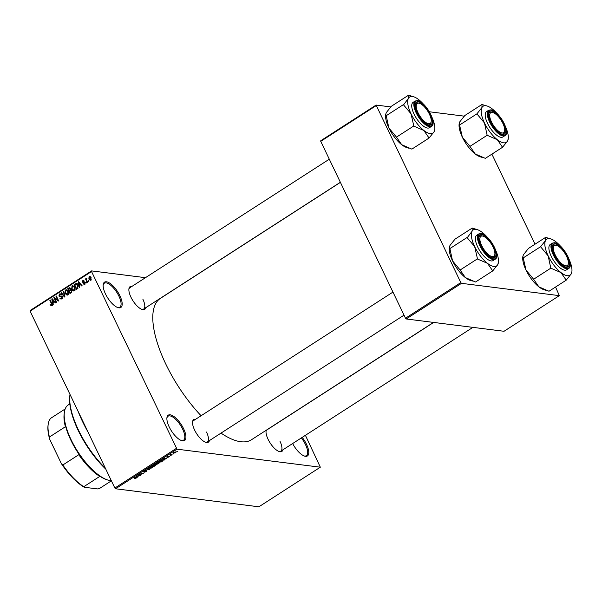 <?xml version="1.0" encoding="UTF-8"?>
<svg xmlns="http://www.w3.org/2000/svg" width="602" height="602" viewBox="0 0 602 602"><rect width="100%" height="100%" fill="white"/><g stroke="black" fill="none" stroke-linecap="round" stroke-linejoin="round"><path stroke-width="0.9" d="M119.873 295.725A15.073 5.854 -122.8 0 1 118.007 307.645A15.073 5.854 -122.8 0 1 105.47 293.911A15.073 5.854 -122.8 0 1 103.198 284.663A15.073 5.854 -122.8 0 1 109.827 283.233A15.073 5.854 -122.8 0 1 119.873 295.725M117.54 307.479A14.275 5.546 57.2 0 0 119.79 307.216A14.275 5.546 57.2 0 0 118.88 296.071A14.275 5.546 57.2 0 0 104.327 283.211A14.275 5.546 57.2 0 0 103.153 285.152M183.61 428.737A15.073 5.854 -122.8 0 1 181.736 440.656A15.073 5.854 -122.8 0 1 169.2 426.923A15.073 5.854 -122.8 0 1 166.927 417.683A15.073 5.854 -122.8 0 1 173.557 416.253A15.073 5.854 -122.8 0 1 183.61 428.737M181.27 440.498A14.275 5.546 57.2 0 0 183.527 440.228A14.275 5.546 57.2 0 0 182.617 429.091A14.275 5.546 57.2 0 0 168.056 416.23A14.275 5.546 57.2 0 0 166.882 418.164M302.219 437.368A15.073 5.854 -122.8 0 1 306.456 444.193A15.073 5.854 -122.8 0 1 304.582 456.113A15.073 5.854 -122.8 0 1 292.632 443.546M304.115 455.947A14.275 5.546 57.2 0 0 306.373 455.684A14.275 5.546 57.2 0 0 305.462 444.539A14.275 5.546 57.2 0 0 301.339 437.932M209.413 440.581A13.485 5.237 -122.8 0 1 205.824 442.342A13.485 5.237 -122.8 0 1 194.604 430.061A13.485 5.237 -122.8 0 1 192.572 421.784A13.485 5.237 -122.8 0 1 195.665 419.24M205.357 442.177A12.695 4.929 57.2 0 0 207.314 441.936A12.695 4.929 57.2 0 0 206.509 432.025M145.752 307.697A13.485 5.237 -122.8 0 1 142.162 309.466A13.485 5.237 -122.8 0 1 130.943 297.177A13.485 5.237 -122.8 0 1 128.911 288.907A13.485 5.237 -122.8 0 1 132.004 286.364M141.696 309.3A12.695 4.929 57.2 0 0 143.652 309.052A12.695 4.929 57.2 0 0 142.84 299.149M282.895 449.822A13.485 5.237 -122.8 0 1 279.305 451.59A13.485 5.237 -122.8 0 1 268.086 439.302A13.485 5.237 -122.8 0 1 266.054 431.024A13.485 5.237 -122.8 0 1 266.212 430.249M278.839 451.425A12.695 4.929 57.2 0 0 280.795 451.176A12.695 4.929 57.2 0 0 279.983 441.274M88.178 432.356A72.977 28.332 -122.8 0 1 82.602 421.686A72.977 28.332 -122.8 0 1 78.019 411.151M201.091 415.749A84.084 32.643 -122.8 0 1 165.768 363.999A84.084 32.643 -122.8 0 1 160.41 298.374L340.401 182.368M145.473 277.68L91.594 270.9L91.542 271.54L177.011 449.175L115.561 488.771L114.854 488.041L176.296 448.437M91.542 271.54L30.1 311.144L30.153 310.504L91.594 270.9M173.158 452.809L173.421 453.366L173.511 452.538L175.581 451.959L175.513 452.794L172.992 453.186M175.581 451.959L176.032 452.147M172.262 454.856L169.945 454.864L171.239 454.081L170.945 454.638L172.262 454.856M170.998 454.179L170.945 454.638M169.553 456.15L169.23 456.835L167.657 457.377L168.936 456.451L166.882 457.234L168.673 456.083L167.236 456.978L169.756 456.248M168.981 456.79L169.102 456.188M166.762 456.971L167.213 456.594M167.431 456.466L167.236 456.978M162.374 460.199C163.232 460.229 163.187 460.598 162.239 461.32L161.095 462.058L158.439 461.726L160.2 460.628L162.976 460.462M156.294 464.548L154.669 466.196L152.013 465.865L154.97 464.473L156.573 464.684M149.605 469.462L145.406 470.124L149.078 469.56L147.768 468.597L148.182 468.333L149.605 469.462M141.259 474.835L138.219 474.752L142.411 473.691L140.672 473.172L143.329 473.503L139.137 474.572L141.259 474.835M135.533 478.409L134.66 478.485L136.263 477.695L134.141 477.386L136.33 477.356L136.33 478.041L135.442 478.221M136.044 477.988L136.09 477.326L136.278 477.717M136.33 477.356L136.233 477.83M115.561 488.771L258.883 506.801L320.324 467.197L177.011 449.175M137.986 476.95L137.58 477.213L136.112 476.114L140.424 475.377L138.881 475.761L137.534 476.633L137.986 476.95M143.156 471.644L143.321 471.998L143.712 471.193L145.676 470.531L143.72 471.75L146.948 470.606L146.504 471.486L144.314 472.209L146.564 470.854L143.088 471.885M146.226 471.426L146.459 470.644M143.946 471.042L143.72 471.75M149.431 467.566L149.8 468.341L149.913 467.19L152.788 466.392L153.352 466.761L151.094 468.206L149.213 468.085M152.788 466.392L153.247 466.535M155.858 463.427L156.227 464.202L156.339 463.051L159.206 462.253L159.771 462.622L157.521 464.067L155.64 463.946M159.206 462.253L159.665 462.396M164.354 459.958L163.94 460.221L162.48 459.123L162.886 458.859L166.792 458.385L163.894 459.642L164.354 459.958M171.149 455.579L170.374 455.782L171.149 455.579M173.827 453.848L173.06 454.051L173.827 453.848M177.515 451.47L176.747 451.681L177.515 451.47M88.81 280.479L88.75 281.42L88.81 280.479M86.711 280.366L87.576 282.172L87.185 282.428L85.514 278.937L85.905 278.688L86.169 279.245L86.801 278.267L86.711 280.366M86.823 278.387L86.342 278.32L86.801 278.267M86.131 282.21L86.063 283.151L86.131 282.21M84.536 284.212L83.046 283.708L84.325 283.7L84.589 282.82L82.384 282.172L82.79 280.607L84.175 281.021L83.038 281.104L82.737 281.849L84.288 281.864L84.942 282.481L84.536 284.212L83.904 284.392M83.407 283.392L84.957 283.775M85.017 282.654L83.866 282.624M83.979 280.758L82.79 280.607L83.445 280.442M83.813 281.337L83.038 281.104M79.314 285.626L79.66 287.274L79.253 287.538L78.14 281.977L78.553 281.706L82.098 285.702L81.691 285.965L80.668 284.754L79.314 285.626M74.362 290.774L72.88 290.743L71.706 289.344L72.007 285.845L72.887 285.641L74.693 287.342L75.137 289.314L74.362 290.774M73.519 290.977L74.129 290.894M67.943 294.912L66.461 294.882L65.287 293.483L65.588 289.983L66.461 289.78L68.274 291.481L68.711 293.452L67.943 294.912M67.1 295.115L67.702 295.04M51.637 305.417L50.861 305.477L50.079 304.469L50.44 304.153L51.388 304.845L51.637 304.213L49.808 300.24L50.199 299.984L51.757 303.242L51.637 305.417L50.861 305.477L51.381 305.538M52.645 305.101L52.05 304.928M30.1 311.144L114.854 488.041M52.946 302.618L53.3 304.266L52.886 304.529L51.78 298.968L52.186 298.705L55.738 302.693L55.324 302.957L54.3 301.745L52.946 302.618M54.729 298.314L56.573 302.159L56.182 302.407L53.879 297.606L54.3 297.343L57.792 300.127L55.948 296.274L56.34 296.026L58.642 300.827L58.221 301.098L54.729 298.314L55.67 298.434M62.48 297.012L59.809 296.771L58.898 296.018L59.38 293.987L60.192 293.768L61.246 294.656L59.658 294.536L59.651 296.192L61.216 295.928L62.36 296.688L61.81 298.863L60.937 299.096L59.733 298.08L61.577 298.283L61.976 296.944L61.442 296.515L62.954 296.703M62.442 298.63L60.922 298.442L62.315 298.374M61.713 294.574L59.658 294.536M59.651 296.192L62.736 296.116M63.842 291.187L64.918 296.778L64.534 297.027L61.073 292.971L61.479 292.715L64.429 296.357L63.436 291.451L63.842 291.187M70.961 289.773L71.706 290.555L71.194 292.738L69.983 293.513L67.68 288.719L69.651 287.703L70.547 288.448L70.788 289.728M76.469 283.64L75.86 283.557L77.869 285.258L77.545 288.636L76.401 289.374L74.106 284.573L76.161 283.55M90.819 280.171L88.863 279.065L89.081 276.551L91.022 277.62L90.819 280.171L90.172 280.321M90.39 276.717L89.081 276.551L89.721 276.401M305.41 435.314L320.324 467.197M406.207 318.977L504.032 331.281L559.333 295.642L461.508 283.331L406.207 318.977L405.5 318.24L460.801 282.601L461.508 283.331M376.047 105.704L320.746 141.342L320.798 140.702L376.099 105.064L460.801 282.601M320.746 141.342L405.5 318.24M464.277 116.156L429.376 111.769M390.796 106.915L376.099 105.064M491.894 154.142L535.035 244.186M555.556 287.026L559.333 295.642M433.538 322.409L251.508 439.723A84.084 32.643 -122.8 0 1 221.009 433.109M329.302 159.199L129.897 287.718A12.695 4.929 57.2 0 0 128.866 289.396M433.696 322.431L267.04 429.843A12.695 4.929 57.2 0 0 266.016 431.521M392.971 292.083L193.566 420.595A12.695 4.929 57.2 0 0 192.535 422.273M52.382 305.665L51.591 304.657M50.666 304.544L50.079 304.469M52.111 304.273L51.637 304.213M50.35 300.308L49.808 300.24M52.502 299.059L51.78 298.968M54.963 301.828L54.3 301.745M52.509 300.338L52.81 301.971L53.902 301.271L52.254 299.314L52.509 300.338M53.766 302.091L52.81 301.971M52.795 299.382L52.254 299.314M54.541 301.354L53.902 301.271M54.774 297.719L53.879 297.606M58.334 300.195L57.792 300.127M56.49 296.342L55.948 296.274M61.713 298.923L61.381 298.502M60.388 298.163L59.733 298.08M59.508 296.094L58.898 296.018M60.584 294.438L59.38 293.987M61.171 296.38L61.938 296.304L61.171 296.38M61.765 293.061L61.073 292.971M64.843 296.41L64.429 296.357M63.902 291.511L63.436 291.451M67.83 294.972L67.356 294.544M65.844 293.558L65.287 293.483M66.792 290.435L65.588 289.983M65.859 290.54L65.678 293.242L67.672 294.348L67.876 291.722L67.191 290.743L65.859 290.54L68.011 290.585M67.898 290.834L67.191 290.743M68.41 291.789L67.876 291.722M68.41 294.446L67.033 294.498L68.553 294.694M68.636 288.84L67.68 288.719M70.336 288.117L68.891 287.937M71.036 290.33L71.668 289.863M68.342 289.028L69.027 290.457L70.148 289.675L70.193 288.779L68.342 289.028M69.983 290.578L69.027 290.457M70.682 288.84L69.019 288.584M70.991 289.78L70.148 289.675M69.298 291.022L70.103 292.7L71.307 291.85L71.314 290.811L70.065 290.525L69.298 291.022M71.051 292.82L70.103 292.7M72.232 290.48L70.065 290.525M71.834 290.879L71.314 290.811M71.879 291.917L71.307 291.85M71.713 292.263L70.931 292.166M74.257 290.834L73.775 290.397M72.27 289.411L71.706 289.344M73.218 286.296L72.007 285.845M72.278 286.401L72.105 289.103L74.091 290.209L74.302 287.575L73.61 286.597L72.278 286.401L74.437 286.447M74.324 286.687L73.61 286.597M74.829 287.643L74.302 287.575M74.836 290.307L73.459 290.36L74.972 290.548M75.054 284.693L74.106 284.573M76.477 284.212L77.38 283.753M74.761 284.889L76.522 288.561L77.876 286.778L77.47 285.506L76.055 284.174L74.761 284.889M77.477 288.682L76.522 288.561M77.718 284.37L76.055 284.174M78.004 285.574L77.47 285.506M78.343 286.838L77.876 286.778M78.034 288.207L77.229 288.11M78.87 282.067L78.14 281.977M81.33 284.836L80.668 284.754M78.87 283.346L79.178 284.979L80.262 284.279L78.614 282.323L78.87 283.346M80.126 285.1L79.178 284.979M79.155 282.391L78.614 282.323M80.901 284.355L80.262 284.279M84.701 284.091L83.046 283.708M85.078 282.88L84.589 282.82M84.032 282.586L82.384 282.172M85.063 282.157L83.001 282.06M86.282 282.534L85.74 282.466M86.056 279.004L85.514 278.937M88.961 280.803L88.419 280.735M89.427 279.132L88.863 279.065M89.314 277.055L89.254 278.809L90.586 279.659L90.646 277.906L89.314 277.055L91.218 277.153M91.173 277.973L90.646 277.906M91.211 279.742L90.195 279.757L91.715 279.945M137.166 476.355L137.58 477.213M136.947 476.174L137.354 476.506L138.437 475.806L136.947 476.174M148.799 468.823L149.221 469.711M148.686 468.732L149.078 469.56M150.229 467.227L150.199 468.085L152.321 467.498L152.389 466.64L150.146 467.054M149.514 467.491L150.199 468.085M152.261 466.377L152.84 466.836L152.622 466.377M152.712 465.647L153.51 465.752L154.624 464.729L152.63 465.466M154.518 464.503L154.631 465.007M153.819 465.79L154.752 465.903L155.903 464.804L153.728 465.609M155.798 464.578L155.948 465.105M156.655 463.088L156.618 463.946L158.747 463.359L158.808 462.502L156.565 462.908M155.933 463.352L156.618 463.946M158.687 462.238L159.267 462.697L159.048 462.238M159.139 461.508L161.17 461.764L162.472 460.628L159.048 461.328M162.262 460.184L162.495 460.665L162.269 460.184M163.526 459.364L163.94 460.221M163.308 459.183L163.721 459.514L164.805 458.814L163.308 459.183M173.7 452.426L173.812 453.118L175.242 452.749L175.205 452.215L173.775 452.584L173.812 453.118M175.084 451.959L175.242 452.749M105.817 469.169A56.317 21.868 -122.8 0 1 78.275 430.611A56.317 21.868 -122.8 0 1 69.779 396.056L69.892 395.123A57.115 22.176 57.2 0 0 78.508 430.167A57.115 22.176 57.2 0 0 105.365 468.236M69.998 394.408A57.115 22.176 57.2 0 0 69.892 395.123M482.172 157.408L480.215 156.798A21.461 8.33 -122.8 0 1 475.189 153.954L469.951 146.369L487.153 135.284L497.312 139.694L502.542 147.279L507.569 140.988L508.238 138.738A21.461 8.33 -122.8 0 1 507.569 140.988A21.461 8.33 -122.8 0 1 497.312 139.694A21.461 8.33 -122.8 0 1 484.482 122.989L487.153 135.284M502.542 147.279L485.34 158.371L475.189 153.954A21.461 8.33 -122.8 0 1 462.366 137.241L459.206 123.418L459.793 121.822L464.819 115.531L482.021 104.439L481.916 107.57A21.461 8.33 -122.8 0 1 485.852 105.726A21.461 8.33 -122.8 0 1 487.146 106.02A21.461 8.33 -122.8 0 1 492.173 108.857A21.461 8.33 -122.8 0 1 497.019 113.492M487.146 106.02L482.202 104.582A24.637 9.564 57.2 0 0 482.082 104.567A24.637 9.564 57.2 0 0 481.961 104.552M491.616 111.039A13.485 5.237 -122.8 0 1 503.641 123.508A13.485 5.237 -122.8 0 1 502.783 134.351A13.485 5.237 -122.8 0 1 501.97 134.171A13.485 5.237 -122.8 0 1 492.797 125.532A13.485 5.237 -122.8 0 1 488.719 113.605A13.485 5.237 -122.8 0 1 491.616 111.039M504.679 130.709A11.897 4.62 57.2 0 0 503.942 125.961A11.897 4.62 57.2 0 0 492.985 112.566A11.897 4.62 57.2 0 0 490.457 119.422A11.897 4.62 57.2 0 0 498.524 131.161A11.897 4.62 57.2 0 0 504.679 130.709L504.566 131.642A12.695 4.929 -122.8 0 1 503.46 133.757A12.695 4.929 -122.8 0 1 501.504 134.005A12.695 4.929 57.2 0 0 501.842 134.058A12.695 4.929 57.2 0 0 503.46 133.757A12.695 4.929 57.2 0 0 504.604 131.146M492.556 112.454A12.695 4.929 57.2 0 0 491.33 112.122A12.695 4.929 57.2 0 0 489.712 112.423A12.695 4.929 57.2 0 0 488.681 114.102A12.695 4.929 -122.8 0 1 489.712 112.423A12.695 4.929 -122.8 0 1 492.09 112.288L492.985 112.566M488.666 110.264L486.574 111.611A15.073 5.854 57.2 0 0 488.606 125.427A15.073 5.854 57.2 0 0 500.984 137.301A15.073 5.854 57.2 0 0 502.903 136.947L504.995 135.6A15.073 5.854 -122.8 0 1 503.069 135.962A15.073 5.854 -122.8 0 1 490.69 124.08A15.073 5.854 -122.8 0 1 488.666 110.264L490.848 109.842C498.516 110.196 511.203 132.47 504.995 135.6M459.687 124.953L476.897 113.861L484.482 122.989A21.461 8.33 57.2 0 1 481.916 107.57L476.897 113.861M469.951 146.369L462.366 137.241A21.461 8.33 -122.8 0 1 459.123 124.072L459.206 123.418M505.499 126.653A21.461 8.33 -122.8 0 1 508.238 138.738M487.033 135.021A24.637 9.564 57.2 0 0 487.342 135.427M427.992 111.566A11.897 4.62 57.2 0 0 419.511 103.326A11.897 4.62 57.2 0 0 419.443 115.336A11.897 4.62 57.2 0 0 431.198 121.469A11.897 4.62 57.2 0 0 427.992 111.566M419.082 103.213A12.695 4.929 57.2 0 0 417.848 102.874A12.695 4.929 57.2 0 0 416.23 103.175A12.695 4.929 57.2 0 0 415.199 104.853A12.695 4.929 -122.8 0 1 416.23 103.175A12.695 4.929 -122.8 0 1 418.616 103.047L419.511 103.326M431.198 121.469L431.085 122.394A12.695 4.929 -122.8 0 1 429.978 124.516A12.695 4.929 -122.8 0 1 428.022 124.757A12.695 4.929 57.2 0 0 428.361 124.817A12.695 4.929 57.2 0 0 429.978 124.516A12.695 4.929 57.2 0 0 431.122 121.905M556.594 257.453A11.897 4.62 57.2 0 0 568.348 263.586A11.897 4.62 57.2 0 0 565.135 253.69A11.897 4.62 57.2 0 0 556.654 245.45A11.897 4.62 57.2 0 0 556.594 257.453M568.348 263.586L568.228 264.519A12.695 4.929 -122.8 0 1 567.122 266.633A12.695 4.929 -122.8 0 1 565.173 266.882A12.695 4.929 57.2 0 0 565.504 266.942A12.695 4.929 57.2 0 0 567.122 266.633A12.695 4.929 57.2 0 0 568.273 264.022M556.225 245.338A12.695 4.929 57.2 0 0 554.991 244.999A12.695 4.929 57.2 0 0 553.373 245.3A12.695 4.929 57.2 0 0 552.343 246.978A12.695 4.929 -122.8 0 1 553.373 245.3A12.695 4.929 -122.8 0 1 555.759 245.172L556.654 245.45M480.644 243.057A11.897 4.62 57.2 0 0 488.704 254.797A11.897 4.62 57.2 0 0 494.867 254.345A11.897 4.62 57.2 0 0 494.122 249.597A11.897 4.62 57.2 0 0 483.173 236.202A11.897 4.62 57.2 0 0 480.644 243.057M494.867 254.345L494.746 255.278A12.695 4.929 -122.8 0 1 493.648 257.393A12.695 4.929 -122.8 0 1 491.691 257.641A12.695 4.929 57.2 0 0 492.022 257.694A12.695 4.929 57.2 0 0 493.648 257.393A12.695 4.929 57.2 0 0 494.791 254.781M482.744 236.089A12.695 4.929 57.2 0 0 481.51 235.751A12.695 4.929 57.2 0 0 479.892 236.059A12.695 4.929 57.2 0 0 478.861 237.737A12.695 4.929 -122.8 0 1 479.892 236.059A12.695 4.929 -122.8 0 1 482.277 235.924L483.173 236.202M108.006 480.11L107.111 479.832A43.63 16.939 -122.8 0 1 99.413 475.896L99.751 476.415A42.832 16.63 -122.8 0 1 78.802 454.706L80.247 456.038A43.63 16.939 -122.8 0 1 65.189 424.613L65.4 426.735A42.832 16.63 -122.8 0 1 64.128 414.251L64.354 412.385A44.42 17.247 57.2 0 0 77.793 451.658A44.42 17.247 57.2 0 0 108.006 480.11A44.42 17.247 57.2 0 0 110.685 480.712A44.42 17.247 57.2 0 0 111.378 480.78M69.832 403.942L68.222 404.973A44.42 17.247 57.2 0 0 64.354 412.385M99.751 476.415L83.776 486.709L84.227 487.244A42.042 16.322 -122.8 0 1 61.284 463.465L49.74 439.362A42.042 16.322 -122.8 0 1 48.032 425.479L48.152 424.545A42.832 16.63 57.2 0 0 49.424 437.029L49.74 439.362M111.4 480.825L99.24 488.658L97.562 488.922L84.227 487.244M61.284 463.465L62.826 465A42.832 16.63 57.2 0 0 83.776 486.709M78.802 454.706L62.826 465M65.4 426.735L49.424 437.029M65.174 408.961L50.929 418.149A42.832 16.63 57.2 0 0 48.152 424.545M434.757 129.49A21.461 8.33 57.2 0 1 434.087 131.748A21.461 8.33 -122.8 0 1 430.152 133.584A21.461 8.33 -122.8 0 1 423.831 130.453L429.068 138.039L434.087 131.748L434.757 129.49A21.461 8.33 57.2 0 0 432.025 117.413M429.301 125.103A13.485 5.237 -122.8 0 1 428.489 124.923A13.485 5.237 -122.8 0 1 419.316 116.284A13.485 5.237 -122.8 0 1 415.237 104.364A13.485 5.237 -122.8 0 1 418.134 101.791A13.485 5.237 -122.8 0 1 430.167 114.26A13.485 5.237 -122.8 0 1 429.301 125.103M427.503 128.06A15.073 5.854 57.2 0 0 429.429 127.699L431.514 126.352A15.073 5.854 -122.8 0 1 429.595 126.713A15.073 5.854 -122.8 0 1 417.216 114.831A15.073 5.854 -122.8 0 1 415.184 101.016L413.092 102.363A15.073 5.854 57.2 0 0 415.124 116.178A15.073 5.854 57.2 0 0 427.503 128.06M408.69 148.16L406.734 147.55A21.461 8.33 -122.8 0 1 401.707 144.713L411.858 149.123L429.068 138.039M413.86 126.179L423.831 130.453A21.461 8.33 -122.8 0 1 411 113.74L413.86 126.179A24.637 9.564 57.2 0 1 413.551 125.78M396.47 137.128L388.884 128A21.461 8.33 -122.8 0 0 401.707 144.713L396.47 137.128L413.679 126.036M403.536 104.876L411 113.74A21.461 8.33 -122.8 0 1 408.434 98.322L403.536 104.876A24.637 9.564 57.2 0 1 403.475 104.507M386.213 115.704L385.731 114.177L385.649 114.831A21.461 8.33 -122.8 0 0 388.884 128L386.213 115.704L403.415 104.62M385.731 114.177L386.318 112.582L391.338 106.283L408.54 95.199L408.434 98.322A21.461 8.33 -122.8 0 1 413.664 96.771A21.461 8.33 -122.8 0 1 418.691 99.616A21.461 8.33 -122.8 0 1 423.545 104.251M413.664 96.771L408.54 95.199M545.833 290.284L543.877 289.675A21.461 8.33 -122.8 0 1 538.85 286.83L533.62 279.245L550.822 268.161L560.974 272.578L566.211 280.163L571.23 273.865L571.9 271.615A21.461 8.33 -122.8 0 1 571.23 273.865A21.461 8.33 -122.8 0 1 560.974 272.578A21.461 8.33 -122.8 0 1 548.151 255.865L550.822 268.161M566.211 280.163L549.009 291.248L538.85 286.83A21.461 8.33 -122.8 0 1 526.028 270.125L522.875 256.301L523.462 254.706L528.481 248.408L545.683 237.323L545.578 240.446A21.461 8.33 -122.8 0 1 549.521 238.603A21.461 8.33 -122.8 0 1 550.815 238.896A21.461 8.33 -122.8 0 1 555.834 241.733A21.461 8.33 -122.8 0 1 560.688 246.376M550.815 238.896L545.871 237.466A24.637 9.564 57.2 0 0 545.743 237.451A24.637 9.564 57.2 0 0 545.623 237.436M555.277 243.915A13.485 5.237 -122.8 0 1 567.31 256.384A13.485 5.237 -122.8 0 1 566.444 267.228A13.485 5.237 -122.8 0 1 565.632 267.047A13.485 5.237 -122.8 0 1 556.466 258.408A13.485 5.237 -122.8 0 1 552.38 246.489A13.485 5.237 -122.8 0 1 555.277 243.915M552.327 243.14L550.243 244.487A15.073 5.854 57.2 0 0 552.267 258.303A15.073 5.854 57.2 0 0 564.646 270.185A15.073 5.854 57.2 0 0 566.572 269.824L568.657 268.477A15.073 5.854 -122.8 0 1 566.738 268.838A15.073 5.854 -122.8 0 1 554.359 256.956A15.073 5.854 -122.8 0 1 552.327 243.14L554.51 242.719C562.185 243.08 574.872 265.347 568.657 268.477M523.356 257.829L540.558 246.737L548.151 255.865A21.461 8.33 57.2 0 1 545.578 240.446L540.558 246.737M533.62 279.245L526.028 270.125A21.461 8.33 -122.8 0 1 522.792 256.956L522.875 256.301M569.168 259.53A21.461 8.33 -122.8 0 1 571.9 271.615M550.695 267.905A24.637 9.564 57.2 0 0 551.003 268.304M498.418 262.374A21.461 8.33 57.2 0 1 497.749 264.624A21.461 8.33 -122.8 0 1 493.813 266.46A21.461 8.33 -122.8 0 1 487.492 263.33L492.729 270.915L497.749 264.624L498.418 262.374A21.461 8.33 57.2 0 0 495.687 250.289M492.97 257.987A13.485 5.237 -122.8 0 1 492.158 257.806A13.485 5.237 -122.8 0 1 482.985 249.168A13.485 5.237 -122.8 0 1 478.906 237.241A13.485 5.237 -122.8 0 1 481.796 234.675A13.485 5.237 -122.8 0 1 493.828 247.136A13.485 5.237 -122.8 0 1 492.97 257.987M491.164 260.937A15.073 5.854 57.2 0 0 493.091 260.583L495.183 259.236A15.073 5.854 -122.8 0 1 493.256 259.597A15.073 5.854 -122.8 0 1 480.878 247.715A15.073 5.854 -122.8 0 1 478.853 233.9L476.761 235.247A15.073 5.854 57.2 0 0 478.786 249.062A15.073 5.854 57.2 0 0 491.164 260.937M472.352 281.044L470.395 280.434A21.461 8.33 -122.8 0 1 465.376 277.59L475.527 282.007L492.729 270.915M477.529 259.063L487.492 263.33A21.461 8.33 -122.8 0 1 474.669 246.624L477.529 259.063A24.637 9.564 57.2 0 1 477.22 258.657M460.139 270.005L452.546 260.877A21.461 8.33 -122.8 0 0 465.376 277.59L460.139 270.005L477.341 258.913M467.205 237.752L474.669 246.624A21.461 8.33 -122.8 0 1 472.103 231.206L467.205 237.752A24.637 9.564 57.2 0 1 467.137 237.384M449.875 248.588L449.393 247.053L449.31 247.708A21.461 8.33 -122.8 0 0 452.546 260.877L449.875 248.588L467.077 237.497M449.393 247.053L449.98 245.458L454.999 239.167L472.209 228.075L472.103 231.206A21.461 8.33 -122.8 0 1 477.333 229.648A21.461 8.33 -122.8 0 1 482.36 232.492A21.461 8.33 -122.8 0 1 487.206 237.128M477.333 229.648L472.209 228.075M51.915 303.596L51.381 303.536M53.548 300.232L52.946 300.157M64.677 295.544L64.241 295.492M71.277 290.179L69.757 289.983M76.717 284.061L75.197 283.873M79.915 283.241L79.306 283.166M84.709 282.12L83.543 281.969M148.408 468.522L148.829 469.394M491.157 110.076A14.598 5.666 57.2 0 0 490.224 121.815A14.598 5.666 57.2 0 0 503.242 135.307A14.598 5.666 57.2 0 0 504.175 123.568A14.598 5.666 57.2 0 0 491.157 110.076M429.76 126.066A14.598 5.666 57.2 0 0 430.693 114.327A14.598 5.666 57.2 0 0 417.675 100.835A14.598 5.666 57.2 0 0 416.742 112.574A14.598 5.666 57.2 0 0 429.76 126.066M554.818 242.96A14.598 5.666 57.2 0 0 553.885 254.691A14.598 5.666 57.2 0 0 566.911 268.191A14.598 5.666 57.2 0 0 567.837 256.452A14.598 5.666 57.2 0 0 554.818 242.96M493.429 258.943A14.598 5.666 57.2 0 0 494.362 247.204A14.598 5.666 57.2 0 0 481.337 233.711A14.598 5.666 57.2 0 0 480.404 245.45A14.598 5.666 57.2 0 0 493.429 258.943M59.764 296.222L61.276 296.41M69.681 288.32L71.202 288.508M83.926 283.805L85.439 284.001M84.31 282.556L85.01 282.647M83.392 280.999L84.099 281.089M175.543 452.35L175.348 451.944M340.356 182.278L143.652 309.052M472.901 327.36L280.795 451.176M207.314 441.936L404.025 315.155M431.514 126.352C437.722 123.222 425.035 100.955 417.367 100.602L415.184 101.016M495.183 259.236C501.391 256.106 488.704 233.832 481.028 233.478L478.853 233.9"/></g></svg>

